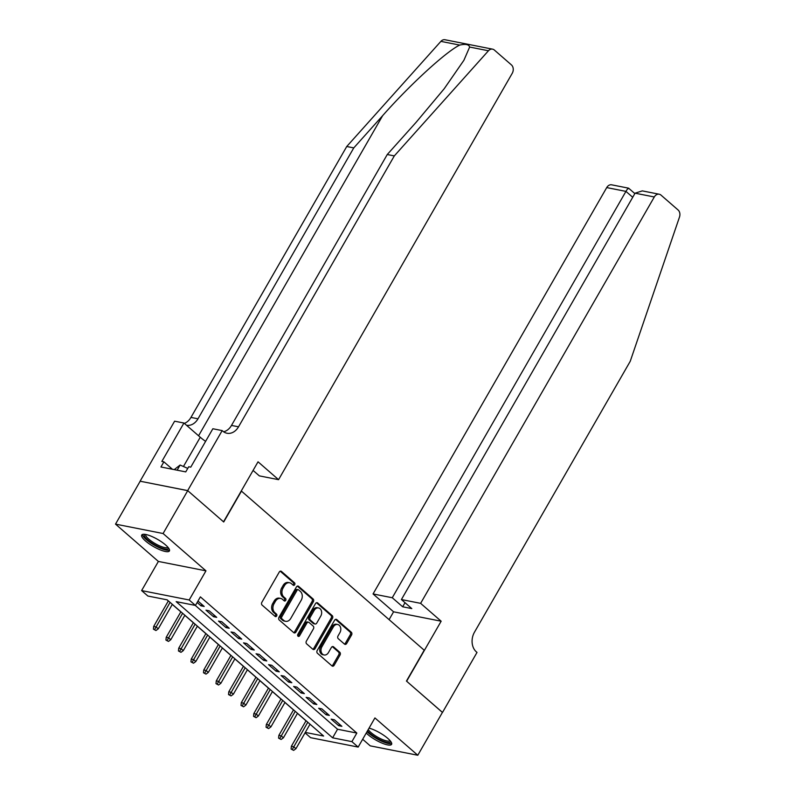 <?xml version="1.0" encoding="UTF-8"?>
<svg xmlns="http://www.w3.org/2000/svg" width="795" height="795" viewBox="0 0 795 795"><rect width="100%" height="100%" fill="white"/><g stroke="black" fill="none" stroke-linecap="round" stroke-linejoin="round"><path stroke-width="1.19" d="M294.697 584.722A1.411 1.083 101.2 0 0 294.508 582.795L281.46 571.436A2.007 1.54 101.2 0 0 279.264 572.052L261.843 602.342A2.007 1.54 101.2 0 0 262.102 605.094L275.159 616.463A1.411 1.083 101.2 0 0 276.511 614.098L274.822 612.627A6.43 4.939 101.2 0 1 273.987 603.822L275.438 601.298A6.43 4.939 101.2 0 1 280.615 598.416A6.43 4.939 101.2 0 1 282.464 599.341L284.153 600.811A1.411 1.083 101.2 0 0 285.514 598.446L283.825 596.975A6.43 4.939 101.2 0 1 282.99 588.171L284.441 585.647A6.43 4.939 101.2 0 1 289.618 582.765A6.43 4.939 101.2 0 1 291.467 583.689L293.156 585.15A1.411 1.083 101.2 0 0 294.697 584.722M292.938 584.971A1.411 1.083 101.2 0 0 293.226 582.546L280.198 571.207M274.941 616.274A1.411 1.083 101.2 0 0 275.229 613.849L273.54 612.379L274.822 612.627M283.944 600.622A1.411 1.083 101.2 0 0 284.222 598.198L282.533 596.727L283.825 596.975M366.247 733.03A15.97 4.124 -150.1 0 0 367.707 734.401A15.97 4.124 -150.1 0 0 382.037 743.116A15.97 4.124 -150.1 0 0 391.577 744.349A15.97 4.124 -150.1 0 0 387.761 738.366A15.97 4.124 -150.1 0 0 369.059 728.131M165.599 544.963A15.97 4.124 -150.1 0 0 151.269 536.247A15.97 4.124 -150.1 0 0 141.729 535.025A15.97 4.124 -150.1 0 0 145.545 541.007A15.97 4.124 -150.1 0 0 159.875 549.723A15.97 4.124 -150.1 0 0 169.415 550.945A15.97 4.124 -150.1 0 0 165.599 544.963M344.483 644.099A2.007 1.54 101.2 0 0 346.68 643.483L351.569 634.986A2.007 1.54 101.2 0 0 351.301 632.234L336.802 619.613A2.007 1.54 101.2 0 0 334.606 620.229L317.185 650.519A2.007 1.54 101.2 0 0 317.453 653.271L331.952 665.892A2.007 1.54 101.2 0 0 334.148 665.286L340.051 655.02A2.007 1.54 101.2 0 0 339.783 652.268L333.582 646.862A2.007 1.54 101.2 0 0 331.386 647.478L328.454 652.566A5.376 4.134 101.2 0 1 324.131 654.981A5.376 4.134 101.2 0 1 321.886 646.842L333.353 626.897A5.376 4.134 101.2 0 1 337.686 624.492A5.376 4.134 101.2 0 1 339.922 632.621L338.014 635.95A2.007 1.54 101.2 0 0 338.272 638.703L344.483 644.099M195.282 605.402L337.547 729.244L356.836 733.06L351.907 741.636L358.167 747.081L310.597 737.681L305.041 732.851M187.67 490.604L223.524 521.818L258.037 461.806L278.568 479.673L512.228 73.319A6.141 4.72 101.2 0 0 511.433 64.912L494.351 50.035A6.141 4.72 101.2 0 0 492.582 49.151A6.141 4.72 101.2 0 0 488.448 50.771L394.31 155.909L238.53 426.816A14.33 11.011 -78.8 0 1 226.992 433.245A14.33 11.011 -78.8 0 1 222.868 431.188L222.173 430.592L187.67 490.604L140.099 481.204L187.729 490.654L223.713 521.987L241.461 491.121L424.202 650.201L406.454 681.057L442.437 712.39L417.792 755.25L374.922 717.935L358.167 747.081M187.729 490.654L163.084 533.524L115.513 524.124L158.384 561.439L141.619 590.586L189.19 599.986L195.451 605.432L176.162 601.626L332.618 737.82L351.907 741.636M158.384 561.439L205.955 570.84L163.084 533.524M205.955 570.84L189.19 599.986M356.836 733.06L200.38 596.866L195.451 605.432M313.359 601.726A2.007 1.54 101.2 0 0 313.091 598.973L298.602 586.352A2.007 1.54 101.2 0 0 296.406 586.968L278.985 617.258A2.007 1.54 101.2 0 0 279.244 620.011L293.743 632.631A2.007 1.54 101.2 0 0 295.939 632.025L313.359 601.726L312.067 601.477A2.007 1.54 101.2 0 0 311.809 598.724L297.34 586.124M317.702 602.988L332.201 615.608A2.007 1.54 101.2 0 1 332.459 618.361L315.039 648.65A2.007 1.54 101.2 0 1 312.842 649.267L306.641 643.861A2.007 1.54 101.2 0 1 306.383 641.108L313.439 628.825A2.007 1.54 101.2 0 0 313.18 626.072L309.066 622.495A2.007 1.54 101.2 0 0 306.87 623.101L299.516 635.891A1.411 1.083 101.2 0 1 297.797 634.4L315.506 603.594A2.007 1.54 101.2 0 1 317.702 602.988L316.48 602.739L330.909 615.35L332.201 615.608M362.659 739.261L370.222 745.849L417.792 755.25M140.159 481.253L115.513 524.124M197.15 602.481L200.986 605.83L204.196 606.456L197.975 601.04M216.717 617.357L209.204 610.818L205.994 610.182L213.507 616.721L216.717 617.357M229.238 628.249L221.726 621.71L218.506 621.084L226.018 627.613L229.238 628.249M241.75 639.15L234.237 632.611L231.027 631.975L238.54 638.514L241.75 639.15M254.271 650.042L246.758 643.503L243.538 642.867L251.051 649.406L254.271 650.042M266.782 660.943L259.269 654.404L256.06 653.768L263.572 660.307L266.782 660.943M279.303 671.835L271.791 665.296L268.571 664.66L276.084 671.199L279.303 671.835M291.815 682.726L284.302 676.197L281.092 675.561L288.605 682.1L291.815 682.726M304.336 693.628L296.823 687.089L293.613 686.453L301.116 692.992L304.336 693.628M316.847 704.519L309.334 697.98L306.125 697.354L313.637 703.883L316.847 704.519M329.368 715.42L321.856 708.882L318.646 708.246L326.149 714.784L329.368 715.42M331.157 719.137L338.67 725.676L341.88 726.312L334.377 719.773L331.157 719.137M167 599.808L168.321 600.96M172.296 604.419L180.843 611.862M184.808 615.32L193.354 622.753M197.329 626.212L205.875 633.655M209.84 637.103L218.386 644.546M222.362 648.005L230.908 655.438M234.873 658.896L243.419 666.339M247.394 669.797L255.94 677.231M259.905 680.689L268.452 688.132M272.427 691.59L280.973 699.024M284.938 702.482L293.484 709.925M297.459 713.373L306.005 720.817M305.29 732.414L323.625 736.041L167.169 599.847L147.88 596.031L141.619 590.586M337.547 729.244L332.618 737.82M200.986 605.83L201.811 604.389M213.507 616.721L214.332 615.28M226.018 627.613L226.843 626.172M238.54 638.514L239.365 637.073M251.051 649.406L251.886 647.965M263.572 660.307L264.397 658.866M276.084 671.199L276.918 669.758M288.605 682.1L289.43 680.659M301.116 692.992L301.951 691.551M313.637 703.883L314.462 702.442M326.149 714.784L326.984 713.344M338.67 725.676L339.495 724.235M289.618 582.765L288.337 582.506A6.43 4.939 101.2 0 0 283.149 585.388L284.441 585.647M282.533 596.727A6.43 4.939 101.2 0 1 281.698 587.922L283.149 585.388M280.615 598.416L279.333 598.158A6.43 4.939 101.2 0 0 274.156 601.05L275.438 601.298M273.54 612.379A6.43 4.939 101.2 0 1 272.705 603.574L274.156 601.05M293.713 632.611A2.007 1.54 101.2 0 0 294.647 631.767L312.067 601.477M298.592 589.89A1.411 1.083 101.2 0 0 297.052 590.317L281.768 616.91A1.411 1.083 101.2 0 0 281.947 618.838L283.726 620.388A6.43 4.939 101.2 0 0 285.584 621.312A6.43 4.939 101.2 0 0 290.761 618.421L301.206 600.245A6.43 4.939 101.2 0 0 300.371 591.44L298.592 589.89M297.31 589.632A1.411 1.083 101.2 0 0 295.77 590.059L297.052 590.317M285.584 621.312L284.292 621.054A6.43 4.939 101.2 0 1 282.444 620.13L280.665 618.58A1.411 1.083 101.2 0 1 280.476 616.652L295.77 590.059M312.813 649.237A2.007 1.54 101.2 0 0 313.757 648.402L331.177 618.103A2.007 1.54 101.2 0 0 330.909 615.35M308.49 622.207L307.198 621.948A2.007 1.54 101.2 0 0 305.588 622.853L298.234 635.642L299.516 635.891M320.773 616.075A5.376 4.134 101.2 0 0 318.527 607.946A5.376 4.134 101.2 0 0 314.204 610.351L310.159 617.377A2.007 1.54 101.2 0 0 310.418 620.13L314.542 623.717A2.007 1.54 101.2 0 0 316.738 623.101L320.773 616.075M318.527 607.946L317.245 607.688A5.376 4.134 101.2 0 0 312.912 610.103L314.204 610.351M315.118 624.005L313.826 623.747A2.007 1.54 101.2 0 1 313.25 623.459L309.136 619.881A2.007 1.54 101.2 0 1 308.877 617.129L312.912 610.103M337.686 624.492L336.394 624.234A5.376 4.134 101.2 0 0 332.072 626.649L333.353 626.897M324.131 654.981L322.84 654.722A5.376 4.134 101.2 0 1 320.604 646.593L332.072 626.649M331.922 665.872A2.007 1.54 101.2 0 0 332.857 665.027L338.759 654.762A2.007 1.54 101.2 0 0 338.501 652.009L332.33 646.633M344.454 644.079A2.007 1.54 101.2 0 0 345.388 643.235L350.277 634.738A2.007 1.54 101.2 0 0 350.019 631.985L335.55 619.385M153.425 629.183L155.959 630.524L153.425 629.183L153.683 626.42L155.999 626.877L158.255 628.835L172.336 604.349M154.707 629.441L170.08 602.381M153.683 626.42L168.361 600.891M158.255 628.835L155.959 630.524M168.47 547.934A13.823 3.568 29.9 0 1 153.067 543.81A13.823 3.568 29.9 0 1 144.809 534.329M145.714 534.469A12.8 3.309 -150.1 0 0 153.803 542.786A12.8 3.309 -150.1 0 0 167.884 547.218M142.464 534.459A15.87 4.094 -150.1 0 0 152.58 544.128A15.87 4.094 -150.1 0 0 169.534 550.021M187.759 468.404L180.117 465.035L174.234 469.616M177.146 470.193L180.117 465.035M390.633 741.328A13.823 3.568 29.9 0 1 375.24 737.204A13.823 3.568 29.9 0 1 367.479 730.883M368.244 729.542A12.8 3.309 -150.1 0 0 375.975 736.18A12.8 3.309 -150.1 0 0 390.057 740.622M367.052 731.629A15.87 4.094 -150.1 0 0 374.743 737.531A15.87 4.094 -150.1 0 0 391.706 743.424M394.31 155.909L387.264 154.518L416.133 122.281L444.206 88.732L463.912 60.261L469.646 47.054C468.901 44.411 465.592 43.755 459.699 45.086C446.273 51.456 409.892 84.777 382.643 115.663L353.775 147.9L197.995 418.806A14.33 11.011 -78.8 0 1 186.467 425.236M353.775 147.9L346.739 146.509L190.959 417.415A14.33 11.011 -78.8 0 1 184.341 423.397M223.624 431.784A14.33 11.011 -78.8 0 0 231.494 425.424L387.264 154.518M459.699 45.086L440.887 41.37L346.739 146.509M222.173 430.592L212.851 428.753L190.77 467.152L188.713 466.754L185.752 471.892L160.948 466.993L163.899 461.845L161.842 461.438L183.933 423.029L174.612 421.191L140.099 481.204M278.568 479.673L259.339 475.877L253.078 470.431M205.597 441.374A23.035 5.953 29.9 0 1 200.261 437.25L183.933 423.029M440.887 41.37A6.141 4.72 -78.8 0 1 445.011 39.75L492.582 49.151M172.416 469.259L163.899 461.845M420.625 603.345L654.295 196.981L635.076 193.185L401.405 599.549L420.625 603.345L441.155 621.213L406.642 681.226L442.418 712.419M635.076 193.185L642.32 190.889L659.234 194.228A6.141 4.72 101.2 0 1 661.003 195.113L678.085 209.979A6.141 4.72 101.2 0 1 679.486 217.065L630.236 361.298L474.466 632.204A14.33 11.011 101.2 0 0 476.324 651.83L477.01 652.427L442.507 712.439M389.093 619.633L393.585 611.812L441.155 621.213M393.585 611.812L373.054 593.944L392.273 597.741L402.668 606.784L411.79 608.592L401.405 599.549M392.273 597.741L625.943 191.386L606.724 187.58A6.141 4.72 -78.8 0 1 611.673 184.828L628.587 188.167L634.847 193.583M373.054 593.944L606.724 187.58M659.234 194.228A6.141 4.72 101.2 0 0 654.295 196.981M402.668 606.784L405.023 602.69M628.795 188.743C628.676 187.56 627.722 188.445 625.943 191.386L632.721 197.279M165.936 640.074L168.47 641.426L165.936 640.074L166.205 637.312L168.52 637.769L170.766 639.727L184.857 615.241M167.218 640.333L182.602 613.283M166.205 637.312L180.882 611.782M170.766 639.727L168.47 641.426M178.458 650.976L180.992 652.317L178.458 650.976L178.716 648.203L181.031 648.66L183.287 650.628L197.369 626.142M179.74 651.224L195.113 624.174M178.716 648.203L193.394 622.684M183.287 650.628L180.992 652.317M190.969 661.867L193.503 663.209L190.969 661.867L191.237 659.105L193.553 659.562L195.799 661.519L209.89 637.034M192.251 662.126L207.634 635.076M191.237 659.105L205.915 633.575M195.799 661.519L193.503 663.209M203.49 672.769L206.024 674.11L203.49 672.769L203.749 669.996L206.064 670.453L208.32 672.421L222.401 647.925M204.772 673.017L220.145 645.967M203.749 669.996L218.436 644.477M208.32 672.421L206.024 674.11M216.002 683.66L218.536 685.002L216.002 683.66L216.27 680.898L218.585 681.355L220.841 683.312L234.923 658.826M217.283 683.919L232.667 656.859M216.27 680.898L230.948 655.368M220.841 683.312L218.536 685.002M228.523 694.562L231.057 695.903L228.523 694.562L228.781 691.789L231.097 692.246L233.352 694.214L247.434 669.718M229.805 694.81L245.178 667.76M228.781 691.789L243.469 666.26M233.352 694.214L231.057 695.903M241.034 705.453L243.568 706.795L241.034 705.453L241.302 702.691L243.618 703.148L245.874 705.105L259.955 680.619M242.326 705.712L257.699 678.652M241.302 702.691L255.98 677.161M245.874 705.105L243.568 706.795M253.555 716.345L256.089 717.696L253.555 716.345L253.824 713.582L256.129 714.039L258.385 715.997L272.466 691.511M254.837 716.603L270.211 689.553M253.824 713.582L268.501 688.053M258.385 715.997L256.089 717.696M266.067 727.246L268.611 728.588L266.067 727.246L266.335 724.474L268.65 724.931L270.906 726.898L284.988 702.412M267.359 727.495L282.732 700.445M266.335 724.474L281.013 698.954M270.906 726.898L268.611 728.588M278.588 738.138L281.122 739.479L278.588 738.138L278.856 735.375L281.162 735.832L283.418 737.79L297.499 713.304M279.87 738.396L295.243 711.346M278.856 735.375L293.534 709.846M283.418 737.79L281.122 739.479M291.099 749.039L293.643 750.381L291.099 749.039L291.368 746.267L293.683 746.724L295.939 748.691L310.02 724.195M292.391 749.288L307.764 722.238M291.368 746.267L306.045 720.747M295.939 748.691L293.643 750.381M293.226 582.546L294.508 582.795M275.229 613.849L276.511 614.098M284.222 598.198L285.514 598.446M281.698 587.922L282.99 588.171M272.705 603.574L273.987 603.822M280.238 571.198L281.46 571.436M294.647 631.767L295.939 632.025M297.38 586.114L298.602 586.352M311.809 598.724L313.091 598.973M280.476 616.652L281.768 616.91M280.665 618.58L281.947 618.838M282.444 620.13L283.726 620.388M331.177 618.103L332.459 618.361M313.757 648.402L315.039 648.65M305.588 622.853L306.87 623.101M308.877 617.129L310.159 617.377M309.136 619.881L310.418 620.13M313.25 623.459L314.542 623.717M320.604 646.593L321.886 646.842M332.36 646.623L333.582 646.862M338.501 652.009L339.783 652.268M338.759 654.762L340.051 655.02M332.857 665.027L334.148 665.286M335.579 619.375L336.802 619.613M350.019 631.985L351.301 632.234M350.277 634.738L351.569 634.986M345.388 643.235L346.68 643.483M382.643 115.663L198.571 435.779M197.995 418.806L190.959 417.415M231.494 425.424L238.53 426.816M488.448 50.771L469.646 47.054M183.446 466.506L200.261 437.25M296.903 589.433L298.185 589.681"/></g></svg>
